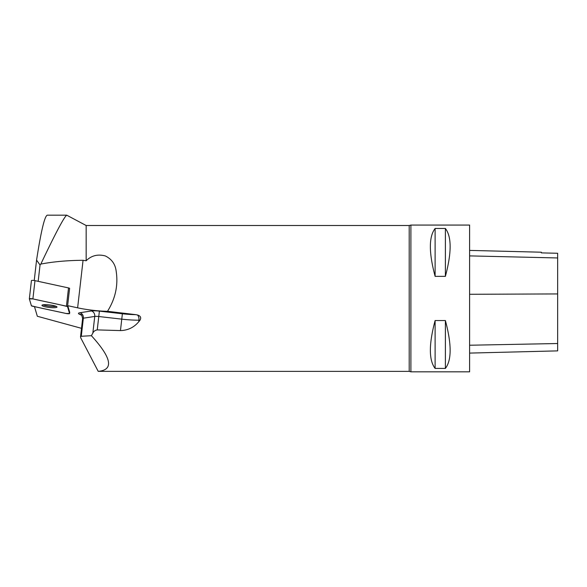 <?xml version="1.0" encoding="UTF-8"?>
<svg xmlns="http://www.w3.org/2000/svg" width="587" height="587" viewBox="0 0 587 587"><rect width="100%" height="100%" fill="white"/><g stroke="black" fill="none" stroke-linecap="round" stroke-linejoin="round"><path stroke-width="0.88" d="M31.434 280.579L29.35 298.834L31.434 280.608A2.333 0.389 6.5 0 1 31.434 280.579A2.333 0.389 6.5 0 1 32.645 280.381A2.333 0.389 6.5 0 1 34.978 280.645L68.518 287.923A2.333 0.389 6.5 0 1 69.604 288.356L67.52 306.612A2.333 0.389 -173.5 0 0 66.434 306.179L32.894 298.908A2.333 0.389 -173.5 0 0 30.561 298.636A2.333 0.389 -173.5 0 0 29.35 298.834A2.333 0.389 -173.5 0 0 29.35 298.864L31.404 305.776A2.333 0.389 -173.5 0 0 32.49 306.209L66.03 313.48A2.333 0.389 -173.5 0 0 68.363 313.752A2.333 0.389 -173.5 0 0 69.574 313.553A2.333 0.389 -173.5 0 0 69.574 313.524L67.52 306.612M45.647 304.675A7.565 1.262 -173.5 0 0 41.948 305.335A7.565 1.262 -173.5 0 0 49.323 307.449A7.565 1.262 -173.5 0 0 56.983 307.052A7.565 1.262 -173.5 0 0 53.256 305.519A7.565 1.262 -173.5 0 0 45.647 304.675M81.498 328.331L37.333 316.261L34.479 306.641M34.237 280.513L36.57 260.1L40.041 264.986L40.826 264.069C53.344 261.685 67.424 260.423 83.061 260.29L86.157 260.767L86.157 225.511L66.727 215.18C64.137 216.919 55.501 233.215 40.826 264.069M66.727 215.18L47.261 215.18C44.619 216.17 41.053 231.146 36.57 260.1M38.17 281.342L40.041 264.986M67.63 305.658L77.631 307.83A29.937 5.004 -173.5 0 0 107.509 311.308L135.692 314.647A25.241 4.219 6.5 0 1 122.382 313.766L99.386 311.139A9.392 1.57 -173.5 0 0 91.337 310.978L79.942 312.732A9.392 1.57 -173.5 0 0 79.274 314.148L81.747 315.366M67.909 306.216L69.714 312.299A2.333 0.389 -173.5 0 1 69.714 312.328L69.574 313.553M107.509 311.308C115.404 298.666 118.303 285.333 116.189 271.319C115.368 264.238 111.75 259.109 105.33 255.947C97.787 253.958 91.396 255.565 86.157 260.767M410.9 225.07L469.6 225.07L469.6 371.82L410.9 371.82L410.9 225.07L409.198 225.511L409.198 371.38L98.22 371.358C113.988 369.898 111.713 358.011 91.396 335.691L92.841 333.137C93.678 331.317 95.145 330.232 97.244 329.901L120.46 330.584C127.907 330.386 134.005 327.429 138.759 321.727L140.036 320.186C141.423 317.596 140.55 315.865 137.424 314.977L135.692 314.647M435.114 320.546L445.386 320.546C451.711 344.246 451.711 360.198 445.386 368.416L435.114 368.416C428.789 360.198 428.789 344.246 435.114 320.546L435.114 368.416M435.114 228.475L445.386 228.475C451.711 236.686 451.711 252.645 445.386 276.345L435.114 276.345C428.789 252.645 428.789 236.686 435.114 228.475L435.114 276.345M469.6 353.095L557.65 350.879L557.65 253.268L541.361 252.894L557.65 253.268M469.6 250.4L541.361 252.205L541.361 252.894M445.386 368.416L445.386 320.546M445.386 276.345L445.386 228.475M91.396 335.691L81.285 336.278L83.347 318.198L94.749 316.437L92.841 333.137M79.942 312.732A4.696 3.948 81.2 0 1 83.347 318.198A4.696 0.785 6.5 0 0 82.62 318.521L80.522 336.894L80.83 338.039L98.22 371.358M80.522 336.894L81.285 336.278M42.961 304.836A7.565 1.262 -173.5 0 0 49.462 306.231A7.565 1.262 -173.5 0 0 56.103 306.333M31.404 305.776C41.369 308.395 54.745 310.905 66.03 313.48L69.574 313.524L67.52 306.612C57.555 303.993 44.179 301.483 32.894 298.908L29.35 298.864L31.404 305.776M69.574 313.524L69.714 312.299M34.978 280.645L32.894 298.908M66.434 306.179L68.518 287.923M77.631 307.83L83.061 260.29M557.65 343.52L469.6 345.237M557.65 293.933L469.6 294.285M557.65 257.957L469.6 255.888M97.244 329.901L98.77 316.518L121.766 319.145L120.46 330.584M138.759 321.727L138.928 320.194L140.036 320.186M91.337 310.978A4.696 3.948 81.2 0 1 94.749 316.437A4.696 0.785 6.5 0 1 98.77 316.518L99.386 311.139M122.382 313.766L121.766 319.145A29.937 5.004 -173.5 0 0 138.928 320.194A4.696 2.656 -90.2 0 0 137.424 314.977M82.62 318.521C81.864 315.292 81.263 313.964 80.823 314.537A4.696 4.197 -63.8 0 0 79.274 314.148M409.198 225.511L86.157 225.511M409.198 371.38L410.9 371.82"/></g></svg>

